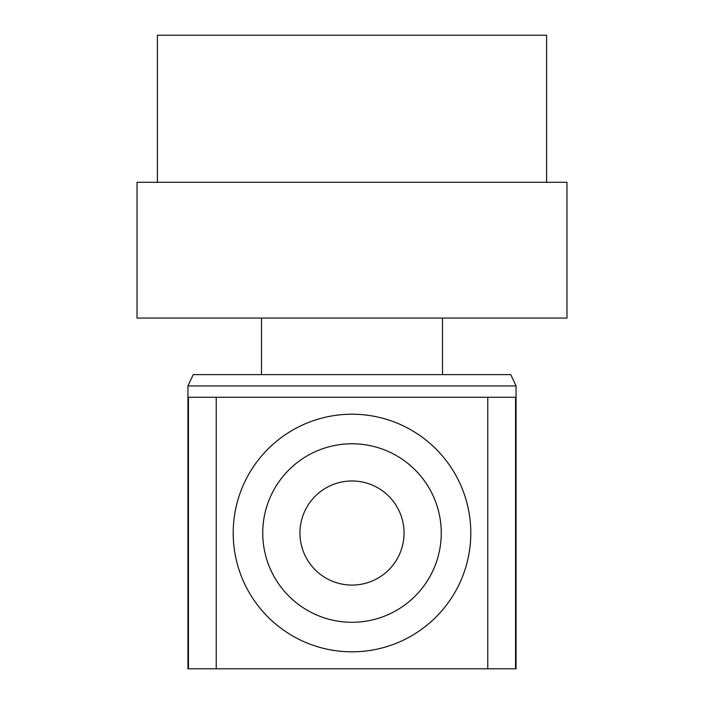 <?xml version="1.0" encoding="UTF-8"?>
<svg xmlns="http://www.w3.org/2000/svg" width="704" height="704" viewBox="0 0 704 704"><rect width="100%" height="100%" fill="white"/><g stroke="black" fill="none" stroke-linecap="round" stroke-linejoin="round"><path stroke-width="1.06" d="M404.043 533.025A52.043 52.043 0 0 0 352 480.982A52.043 52.043 0 0 0 299.957 533.025A52.043 52.043 0 0 0 352 585.077A52.043 52.043 0 0 0 404.043 533.025M441.258 533.025A89.258 89.258 0 0 0 352 443.775A89.258 89.258 0 0 0 262.742 533.025A89.258 89.258 0 0 0 352 622.283A89.258 89.258 0 0 0 441.258 533.025M233.2 533.025A118.8 118.8 0 0 1 352 414.225A118.8 118.8 0 0 1 470.8 533.025A118.8 118.8 0 0 1 352 651.825A118.8 118.8 0 0 1 233.2 533.025M157.397 182.283L157.397 35.2L546.603 35.2L546.603 182.283M352 182.283L566.975 182.283L566.975 318.058L137.025 318.058L137.025 182.283L352 182.283M187.942 385.942L193.222 374.625L510.778 374.625L516.058 385.942L187.942 385.942L187.942 668.8L516.058 668.8L516.058 385.942M188.443 668.8L188.443 397.258L487.775 397.258L487.775 668.8M216.225 397.258L216.225 668.8M487.775 397.258L515.557 397.258L515.557 668.8M442.517 318.058L442.517 374.625M261.483 318.058L261.483 374.625"/></g></svg>
